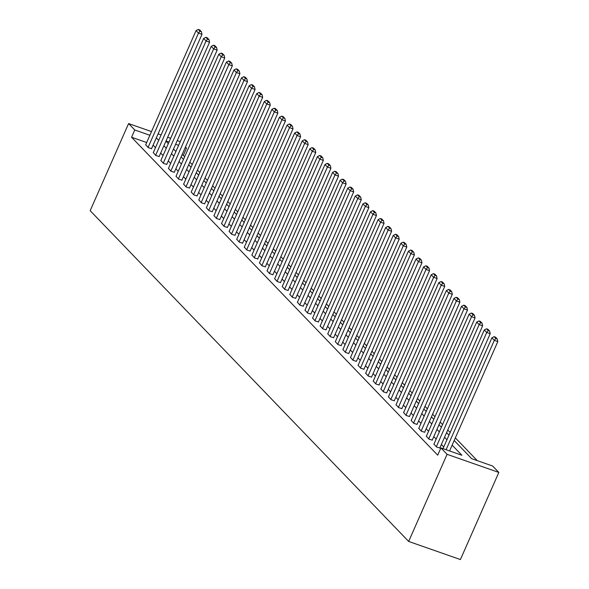 <?xml version="1.0" encoding="UTF-8"?>
<svg xmlns="http://www.w3.org/2000/svg" width="589" height="589" viewBox="0 0 589 589"><rect width="100%" height="100%" fill="white"/><g stroke="black" fill="none" stroke-linecap="round" stroke-linejoin="round"><path stroke-width="0.88" d="M454.178 440.506L471.679 458.684L492.654 466.024L498.831 472.437L460.407 559.55L408.663 541.446L90.169 210.685L128.593 123.572L134.771 129.985L131.568 137.244L437.708 455.179L440.911 447.92L461.886 455.26L452.138 445.137M185.469 147.007L186.514 148.089L185.196 147.625M184.651 156.74L183.312 155.349L186.514 148.089M477.281 460.65L455.341 437.863M450.143 432.459L447.758 429.985M442.56 424.581L440.174 422.107M434.976 416.703L432.584 414.229M427.386 408.825L425 406.351M419.802 400.947L417.417 398.473M412.219 393.069L409.834 390.595M404.628 385.191L402.243 382.717M397.045 377.313L394.659 374.84M389.462 369.443L387.076 366.962M381.878 361.565L379.485 359.084M374.287 353.687L371.902 351.206M366.704 345.809L364.319 343.328M359.121 337.931L356.735 335.45M351.53 330.054L349.144 327.572M343.947 322.176L341.561 319.694M336.363 314.298L333.978 311.817M328.78 306.42L326.387 303.939M321.189 298.542L318.804 296.061M313.606 290.664L311.22 288.183M306.022 282.786L303.637 280.305M298.432 274.908L296.046 272.427M290.848 267.031L288.463 264.549M283.265 259.153L280.879 256.671M275.681 251.275L273.296 248.794M268.091 243.397L265.705 240.916M260.507 235.519L258.122 233.038M252.924 227.641L250.539 225.16M245.341 219.763L242.948 217.289M237.75 211.885L235.364 209.412M230.166 204.008L227.781 201.534M222.583 196.13L220.198 193.656M214.992 188.252L212.607 185.778M207.409 180.374L205.024 177.9M199.826 172.496L197.44 170.022M192.242 164.618L189.849 162.144M183.312 155.349L181.994 154.885M443.731 446.992L441.345 444.518M436.147 439.114L433.762 436.64M428.564 431.236L426.178 428.763M420.98 423.358L418.595 420.885M413.39 415.481L411.004 413.007M405.806 407.603L403.421 405.129M398.223 399.725L395.837 397.251M390.64 391.847L388.247 389.373M383.049 383.969L380.663 381.495M375.465 376.091L373.08 373.617M367.882 368.213L365.497 365.74M360.291 360.343L357.906 357.862M352.708 352.465L350.322 349.984M345.125 344.587L342.739 342.106M337.541 336.709L335.148 334.228M329.95 328.831L327.565 326.35M322.367 320.953L319.982 318.472M314.784 313.076L312.398 310.594M307.193 305.198L304.808 302.717M299.61 297.32L297.224 294.839M292.026 289.442L289.641 286.961M284.443 281.564L282.05 279.083M276.852 273.686L274.467 271.205M269.269 265.808L266.883 263.327M261.685 257.93L259.3 255.449M254.095 250.053L251.709 247.571M246.511 242.175L244.126 239.694M238.928 234.297L236.542 231.816M231.344 226.419L228.959 223.938M223.754 218.541L221.368 216.06M216.17 210.663L213.785 208.189M208.587 202.785L206.202 200.312M201.004 194.907L198.611 192.434M193.413 187.03L191.027 184.556M185.829 179.152L183.444 176.678M178.246 171.274L175.861 168.8M170.655 163.396L168.27 160.922M163.072 155.518L160.687 153.044M155.489 147.64L153.103 145.166M146.683 142.538L131.568 137.244M145.711 144.739L148.318 147.662L151.572 148.634M153.295 152.617L155.901 155.54L159.155 156.512M160.878 160.495L163.492 163.418L166.746 164.39M168.461 168.373L171.075 171.296L174.329 172.268M176.052 176.251L178.658 179.174L181.913 180.146M183.635 184.129L186.249 187.052L189.496 188.024M191.219 192.007L193.833 194.93L197.087 195.901M198.81 199.885L201.416 202.807L204.67 203.779M206.393 207.762L208.999 210.685L212.254 211.657M213.976 215.64L216.59 218.563L219.844 219.535M221.56 223.518L224.173 226.441L227.428 227.413M229.15 231.396L231.757 234.319L235.011 235.283M236.734 239.274L239.34 242.197L242.594 243.161M244.317 247.152L246.931 250.075L250.185 251.039M251.908 255.03L254.514 257.953L257.768 258.917M259.491 262.908L262.098 265.83L265.352 266.795M267.075 270.785L269.688 273.701L272.935 274.673M274.658 278.663L277.272 281.579L280.526 282.551M282.249 286.534L284.855 289.457L288.109 290.429M289.832 294.412L292.438 297.335L295.693 298.306M297.416 302.29L300.029 305.212L303.283 306.184M304.999 310.167L307.613 313.09L310.867 314.062M312.59 318.045L315.196 320.968L318.45 321.94M320.173 325.923L322.787 328.846L326.034 329.818M327.756 333.801L330.37 336.724L333.624 337.696M335.347 341.679L337.953 344.602L341.208 345.574M342.931 349.557L345.537 352.48L348.791 353.452M350.514 357.435L353.128 360.358L356.382 361.329M358.097 365.313L360.711 368.235L363.965 369.207M365.688 373.19L368.294 376.113L371.549 377.085M373.271 381.068L375.885 383.991L379.132 384.963M380.855 388.946L383.468 391.869L386.723 392.841M388.445 396.824L391.052 399.747L394.306 400.719M396.029 404.702L398.635 407.625L401.889 408.597M403.612 412.58L406.226 415.503L409.473 416.475M411.196 420.458L413.809 423.381L417.064 424.352M418.786 428.336L421.393 431.258L424.647 432.23M426.37 436.213L428.976 439.136L432.23 440.108M433.953 444.091L436.567 447.014L439.821 447.986M440.911 447.92L447.08 454.333L408.663 541.446M447.08 454.333L498.831 472.437M165.929 141.161L168.314 143.635M173.512 149.039L175.897 151.513M181.095 156.917L183.488 159.391M188.686 164.795L191.072 167.269M196.27 172.673L198.655 175.147M203.853 180.551L206.238 183.024M211.444 188.421L213.829 190.902M219.027 196.299L221.412 198.78M226.61 204.177L228.996 206.658M234.194 212.055L236.587 214.536M241.784 219.933L244.17 222.414M249.368 227.81L251.753 230.292M256.951 235.688L259.337 238.17M264.542 243.566L266.927 246.047M272.125 251.444L274.511 253.925M279.709 259.322L282.094 261.803M287.292 267.2L289.685 269.681M294.883 275.078L297.268 277.559M302.466 282.956L304.852 285.437M310.05 290.833L312.435 293.315M317.64 298.711L320.026 301.193M325.224 306.589L327.609 309.07M332.807 314.467L335.193 316.948M340.39 322.345L342.776 324.826M347.981 330.223L350.367 332.704M355.565 338.101L357.95 340.575M363.148 345.979L365.533 348.452M370.731 353.856L373.124 356.33M378.322 361.734L380.708 364.208M385.905 369.612L388.291 372.086M393.489 377.49L395.874 379.964M401.08 385.368L403.465 387.842M408.663 393.246L411.048 395.72M416.246 401.124L418.632 403.598M423.83 409.002L426.222 411.475M431.42 416.879L433.806 419.353M439.004 424.757L441.389 427.231M446.587 432.635L448.973 435.109M178.629 145.328L175.61 144.276M169.043 141.978L166.032 140.926M180.249 141.647L177.237 140.594M170.67 138.297L167.659 137.237M161.091 134.94L158.073 133.887M151.506 131.59L128.593 123.572M149.886 135.279L134.771 129.985M446.933 439.733L444.548 437.259M439.35 431.855L436.964 429.381M431.766 423.977L429.381 421.503M424.183 416.099L421.79 413.625M416.592 408.221L414.207 405.747M409.009 400.343L406.624 397.869M401.426 392.465L399.04 389.992M393.835 384.588L391.449 382.114M386.251 376.71L383.866 374.236M378.668 368.832L376.283 366.358M371.085 360.954L368.692 358.48M363.494 353.083L361.109 350.602M355.911 345.206L353.525 342.724M348.327 337.328L345.942 334.846M340.736 329.45L338.351 326.969M333.153 321.572L330.768 319.091M325.57 313.694L323.184 311.213M317.986 305.816L315.594 303.335M310.396 297.938L308.01 295.457M302.812 290.06L300.427 287.579M295.229 282.183L292.843 279.701M287.638 274.305L285.253 271.823M280.055 266.427L277.669 263.946M272.471 258.549L270.086 256.068M264.888 250.671L262.503 248.19M257.297 242.793L254.912 240.312M249.714 234.915L247.328 232.434M242.131 227.037L239.745 224.556M234.547 219.16L232.154 216.678M226.956 211.282L224.571 208.8M219.373 203.404L216.988 200.93M211.79 195.526L209.404 193.052M204.199 187.648L201.813 185.174M196.616 179.77L194.23 177.296M189.032 171.892L186.647 169.418M181.449 164.014L179.056 161.541M173.858 156.137L171.473 153.663M166.275 148.259L163.889 145.785M158.691 140.381L156.306 137.907M145.645 144.887L196.056 30.591L198.486 33.117L201.983 34.339L201.401 31.71L199.7 29.936L198.302 29.45L200.002 31.217L201.401 31.71M151.506 148.781L201.983 34.339M148.075 147.412L198.486 33.117L200.002 31.217M198.302 29.45L196.056 30.591M153.228 152.765L203.639 38.469L206.069 40.994L209.566 42.217L208.985 39.581L207.284 37.814L205.885 37.328L207.586 39.095L208.985 39.581M159.096 156.652L209.566 42.217M155.658 155.29L206.069 40.994L207.586 39.095M205.885 37.328L203.639 38.469M160.812 160.642L211.223 46.347L213.652 48.872L217.15 50.094L216.568 47.459L214.867 45.692L213.468 45.206L215.169 46.973L216.568 47.459M166.68 164.53L217.15 50.094M163.249 163.168L213.652 48.872L215.169 46.973M213.468 45.206L211.223 46.347M168.402 168.52L218.813 54.225L221.243 56.75L224.74 57.972L224.159 55.337L222.458 53.57L221.059 53.084L222.76 54.851L224.159 55.337M174.263 172.408L224.74 57.972M170.832 171.046L221.243 56.75L222.76 54.851M221.059 53.084L218.813 54.225M175.986 176.398L226.397 62.103L228.827 64.628L232.324 65.85L231.742 63.214L230.041 61.447L228.642 60.961L230.343 62.728L231.742 63.214M181.846 180.286L232.324 65.85M178.415 178.923L228.827 64.628L230.343 62.728M228.642 60.961L226.397 62.103M183.569 184.276L233.98 69.981L236.41 72.506L239.907 73.728L239.325 71.092L237.625 69.325L236.226 68.839L237.927 70.606L239.325 71.092M189.437 188.163L239.907 73.728M186.006 186.801L236.41 72.506L237.927 70.606M236.226 68.839L233.98 69.981M191.16 192.154L241.564 77.858L244.001 80.384L247.49 81.606L246.916 78.97L245.208 77.203L243.809 76.717L245.517 78.484L246.916 78.97M197.02 196.041L247.49 81.606M193.59 194.679L244.001 80.384L245.517 78.484M243.809 76.717L241.564 77.858M198.743 200.032L249.154 85.736L251.584 88.262L255.081 89.484L254.5 86.848L252.799 85.081L251.4 84.595L253.101 86.362L254.5 86.848M204.604 203.919L255.081 89.484M201.173 202.55L251.584 88.262L253.101 86.362M251.4 84.595L249.154 85.736M206.327 207.91L256.738 93.614L259.167 96.14L262.665 97.362L262.083 94.726L260.382 92.959L258.983 92.473L260.684 94.24L262.083 94.726M212.195 211.797L262.665 97.362M208.756 210.428L259.167 96.14L260.684 94.24M258.983 92.473L256.738 93.614M213.91 215.78L264.321 101.492L266.751 104.017L270.248 105.24L269.666 102.604L267.966 100.837L266.567 100.351L268.267 102.118L269.666 102.604M219.778 219.675L270.248 105.24M216.347 218.305L266.751 104.017L268.267 102.118M266.567 100.351L264.321 101.492M221.501 223.658L271.904 109.37L274.341 111.895L277.839 113.117L277.257 110.482L275.549 108.715L274.157 108.229L275.858 109.996L277.257 110.482M227.361 227.553L277.839 113.117M223.93 226.183L274.341 111.895L275.858 109.996M274.157 108.229L271.904 109.37M229.084 231.536L279.495 117.248L281.925 119.773L285.422 120.995L284.84 118.36L283.14 116.593L281.741 116.107L283.442 117.874L284.84 118.36M234.945 235.431L285.422 120.995M231.514 234.061L281.925 119.773L283.442 117.874M281.741 116.107L279.495 117.248M236.668 239.414L287.079 125.126L289.508 127.651L293.005 128.873L292.424 126.237L290.723 124.47L289.324 123.984L291.025 125.752L292.424 126.237M242.535 243.309L293.005 128.873M239.097 241.939L289.508 127.651L291.025 125.752M289.324 123.984L287.079 125.126M244.258 247.292L294.662 133.004L297.099 135.529L300.589 136.751L300.007 134.115L298.306 132.348L296.908 131.862L298.616 133.629L300.007 134.115M250.119 251.186L300.589 136.751M246.688 249.817L297.099 135.529L298.616 133.629M296.908 131.862L294.662 133.004M251.842 255.17L302.253 140.881L304.682 143.407L308.18 144.629L307.598 141.993L305.897 140.226L304.498 139.74L306.199 141.507L307.598 141.993M257.702 259.064L308.18 144.629M254.271 257.695L304.682 143.407L306.199 141.507M304.498 139.74L302.253 140.881M259.425 263.047L309.836 148.759L312.266 151.285L315.763 152.507L315.181 149.871L313.481 148.104L312.082 147.618L313.782 149.385L315.181 149.871M265.286 266.942L315.763 152.507M261.855 265.573L312.266 151.285L313.782 149.385M312.082 147.618L309.836 148.759M267.008 270.925L317.419 156.637L319.849 159.163L323.346 160.385L322.765 157.749L321.064 155.982L319.665 155.489L321.366 157.263L322.765 157.749M272.876 274.82L323.346 160.385M269.445 273.451L319.849 159.163L321.366 157.263M319.665 155.489L317.419 156.637M274.599 278.803L325.003 164.515L327.44 167.033L330.93 168.263L330.355 165.627L328.647 163.86L327.248 163.367L328.957 165.141L330.355 165.627M280.46 282.698L330.93 168.263M277.029 281.328L327.44 167.033L328.957 165.141M327.248 163.367L325.003 164.515M282.183 286.681L332.594 172.393L335.023 174.911L338.52 176.14L337.939 173.505L336.238 171.738L334.839 171.244L336.54 173.011L337.939 173.505M288.043 290.576L338.52 176.14M284.612 289.206L335.023 174.911L336.54 173.011M334.839 171.244L332.594 172.393M289.766 294.559L340.177 180.263L342.607 182.789L346.104 184.018L345.522 181.383L343.821 179.616L342.423 179.122L344.123 180.889L345.522 181.383M295.634 298.454L346.104 184.018M292.196 297.084L342.607 182.789L344.123 180.889M342.423 179.122L340.177 180.263M297.349 302.437L347.76 188.141L350.19 190.667L353.687 191.896L353.106 189.26L351.405 187.493L350.006 187L351.707 188.767L353.106 189.26M303.217 306.332L353.687 191.896M299.786 304.962L350.19 190.667L351.707 188.767M350.006 187L347.76 188.141M304.94 310.315L355.351 196.019L357.781 198.545L361.278 199.767L360.696 197.138L358.995 195.371L357.597 194.878L359.297 196.645L360.696 197.138M310.801 314.209L361.278 199.767M307.37 312.84L357.781 198.545L359.297 196.645M357.597 194.878L355.351 196.019M312.523 318.193L362.934 203.897L365.364 206.422L368.861 207.645L368.28 205.016L366.579 203.249L365.18 202.756L366.881 204.523L368.28 205.016M318.384 322.087L368.861 207.645M314.953 320.718L365.364 206.422L366.881 204.523M365.18 202.756L362.934 203.897M320.107 326.07L370.518 211.775L372.947 214.3L376.445 215.522L375.863 212.894L374.162 211.127L372.763 210.634L374.464 212.401L375.863 212.894M325.975 329.965L376.445 215.522M322.544 328.596L372.947 214.3L374.464 212.401M372.763 210.634L370.518 211.775M327.698 333.948L378.101 219.653L380.538 222.178L384.028 223.4L383.454 220.772L381.746 219.005L380.347 218.512L382.055 220.279L383.454 220.772M333.558 337.843L384.028 223.4M330.127 336.474L380.538 222.178L382.055 220.279M380.347 218.512L378.101 219.653M335.281 341.826L385.692 227.531L388.122 230.056L391.619 231.278L391.037 228.65L389.336 226.883L387.937 226.39L389.638 228.157L391.037 228.65M341.141 345.721L391.619 231.278M337.711 344.351L388.122 230.056L389.638 228.157M387.937 226.39L385.692 227.531M342.864 349.704L393.275 235.409L395.705 237.934L399.202 239.156L398.62 236.528L396.92 234.761L395.521 234.267L397.222 236.034L398.62 236.528M348.732 353.599L399.202 239.156M345.294 352.229L395.705 237.934L397.222 236.034M395.521 234.267L393.275 235.409M350.448 357.582L400.859 243.286L403.288 245.812L406.785 247.034L406.204 244.406L404.503 242.639L403.104 242.145L404.805 243.912L406.204 244.406M356.316 361.477L406.785 247.034M352.885 360.107L403.288 245.812L404.805 243.912M403.104 242.145L400.859 243.286M358.038 365.46L408.442 251.164L410.879 253.69L414.376 254.912L413.795 252.283L412.086 250.516L410.695 250.023L412.396 251.79L413.795 252.283M363.899 369.355L414.376 254.912M360.468 367.985L410.879 253.69L412.396 251.79M410.695 250.023L408.442 251.164M365.622 373.338L416.033 259.042L418.462 261.568L421.96 262.79L421.378 260.161L419.677 258.394L418.278 257.901L419.979 259.668L421.378 260.161M371.482 377.232L421.96 262.79M368.051 375.863L418.462 261.568L419.979 259.668M418.278 257.901L416.033 259.042M373.205 381.216L423.616 266.92L426.046 269.445L429.543 270.668L428.961 268.039L427.261 266.272L425.862 265.779L427.562 267.546L428.961 268.039M379.073 385.11L429.543 270.668M375.635 383.741L426.046 269.445L427.562 267.546M425.862 265.779L423.616 266.92M380.796 389.093L431.2 274.798L433.637 277.323L437.126 278.545L436.545 275.917L434.844 274.143L433.445 273.657L435.153 275.424L436.545 275.917M386.656 392.988L437.126 278.545M383.225 391.619L433.637 277.323L435.153 275.424M433.445 273.657L431.2 274.798M388.379 396.971L438.79 282.676L441.22 285.201L444.717 286.423L444.135 283.788L442.435 282.021L441.036 281.535L442.737 283.302L444.135 283.788M394.24 400.866L444.717 286.423M390.809 399.497L441.22 285.201L442.737 283.302M441.036 281.535L438.79 282.676M395.963 404.849L446.374 290.554L448.803 293.079L452.3 294.301L451.719 291.665L450.018 289.898L448.619 289.413L450.32 291.18L451.719 291.665M401.831 408.737L452.3 294.301M398.392 407.374L448.803 293.079L450.32 291.18M448.619 289.413L446.374 290.554M403.546 412.727L453.957 298.432L456.387 300.957L459.884 302.179L459.302 299.543L457.601 297.776L456.203 297.29L457.903 299.057L459.302 299.543M409.414 416.614L459.884 302.179M405.983 415.252L456.387 300.957L457.903 299.057M456.203 297.29L453.957 298.432M411.137 420.605L461.54 306.309L463.977 308.835L467.475 310.057L466.893 307.421L465.185 305.654L463.786 305.168L465.494 306.935L466.893 307.421M416.997 424.492L467.475 310.057M413.566 423.13L463.977 308.835L465.494 306.935M463.786 305.168L461.54 306.309M418.72 428.483L469.131 314.187L471.561 316.713L475.058 317.935L474.476 315.299L472.776 313.532L471.377 313.046L473.077 314.813L474.476 315.299M424.581 432.37L475.058 317.935M421.15 431.008L471.561 316.713L473.077 314.813M471.377 313.046L469.131 314.187M426.303 436.361L476.715 322.065L479.144 324.591L482.641 325.813L482.06 323.177L480.359 321.41L478.96 320.924L480.661 322.691L482.06 323.177M432.171 440.248L482.641 325.813M428.733 438.886L479.144 324.591L480.661 322.691M478.96 320.924L476.715 322.065M433.887 444.239L484.298 329.943L486.728 332.468L490.225 333.691L489.643 331.055L487.942 329.288L486.543 328.802L488.244 330.569L489.643 331.055M439.755 448.126L490.225 333.691M436.324 446.756L486.728 332.468L488.244 330.569M486.543 328.802L484.298 329.943M443.002 448.656L491.889 337.821L494.318 340.346L497.815 341.568L497.234 338.933L495.533 337.166L494.134 336.68L495.835 338.447L497.234 338.933M449.569 450.953L497.815 341.568M446.072 449.731L494.318 340.346L495.835 338.447M494.134 336.68L491.889 337.821"/></g></svg>
